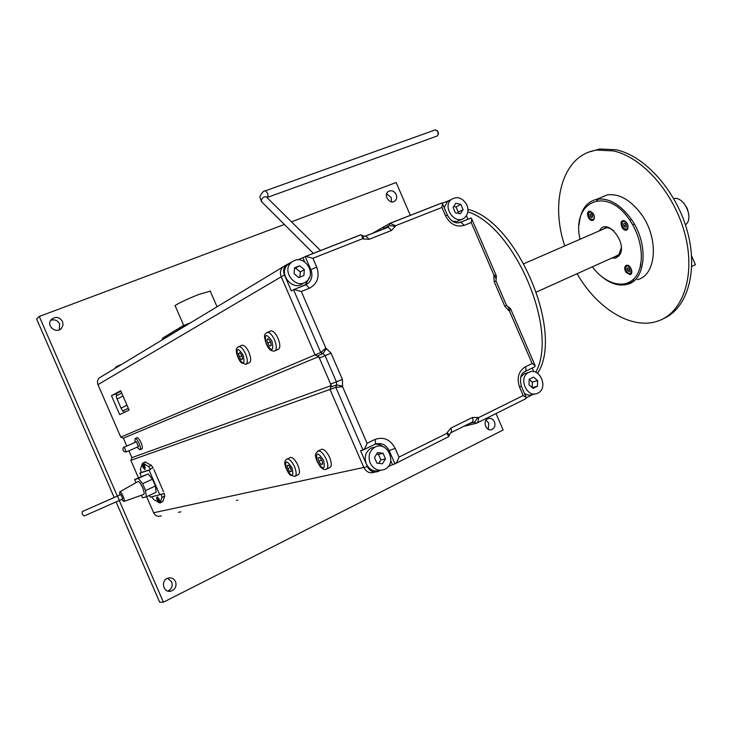 <?xml version="1.0" encoding="UTF-8"?>
<svg xmlns="http://www.w3.org/2000/svg" width="732" height="732" viewBox="0 0 732 732"><rect width="100%" height="100%" fill="white"/><g stroke="black" fill="none" stroke-linecap="round" stroke-linejoin="round"><path stroke-width="1.1" d="M136.536 437.91L136.975 437.599C138.174 437.727 139.537 439.429 141.056 442.686C142.52 446.383 142.74 448.524 141.706 449.119L141.45 449.109M477.008 423.005L526.034 398.601L526.198 397.485L523.188 395.545L478.481 417.697C478.554 420.717 477.914 422.556 476.559 423.224L469.697 424.889L468.123 424.176L469.697 424.889L463.823 426.308M126.801 446.026L123.388 438.175L120.762 437.114L315.053 354.901L281.234 276.797C279.78 272.935 280.356 269.66 282.945 266.96L285.489 265.423M372.259 233.471L384.007 226.737L383.211 229.162L384.007 226.737L390.065 223.269L395.481 225.749L441.908 207.449L445.495 215.739L447.417 215.162M120.89 391.181L116.104 393.761L116.9 395.591M111.456 395.701L120.689 390.714L129.097 410.085L119.673 414.614L111.456 395.701L116.104 393.761M123.452 410.689L124.211 412.436M153.839 469.422L163.483 491.639M374.702 472.094L374.564 472.158C369.962 473.75 366.375 472.186 363.804 467.446L330.013 389.442L330.818 387.036L330.663 384.071L319.399 358.058L317.349 355.935L315.053 354.901L318.749 356.575L331.303 385.554L330.013 389.442L130.845 460.327L131.851 457.665L128.878 450.802M101.053 376.806L99.378 377.849C97.466 379.762 96.999 382.022 97.969 384.629L120.762 437.114M146.629 496.662L153.629 512.766C155.385 515.941 157.947 516.975 161.315 515.84M130.845 460.327L138.44 477.804M331.01 385.663L131.851 457.665M318.457 356.694L123.388 438.175M688.766 214.311L687.202 208.309L683.789 203.13M673.742 198.592C684.255 195.966 694.412 218.758 685.408 224.779M621.294 247.773L618.888 254.681L614.551 256.813M602.363 229.564L605.456 227.89L607.697 227.789L610.68 228.668L613.654 230.589M637.16 279.67C656.384 275.68 659.376 238.733 641.333 214.22C630.508 199.809 619.135 193.367 607.203 194.913L599.801 198.015M598.502 199.003L596.717 200.687M632.183 280.383L634.626 280.191M640.875 264.106L640.271 267.39L640.546 263.547M611.604 258.14L615.511 258.076L618.686 256.044C629.355 245.092 606.91 215.977 599.426 230.836M580.055 239.263C571.088 201.922 606.489 185.251 629.493 219.774C642.888 238.733 645.212 266.036 634.891 277.748C624.753 289.707 605.199 284.181 592.316 266.832M593.085 213.25C594.988 216.864 594.796 219.28 592.517 220.488C588.629 221.512 585.417 211.713 589.461 211.164L593.085 213.25M626.016 272.377C624.14 268.9 624.304 266.54 626.501 265.295C630.408 264.051 634.132 273.768 630.069 274.592L626.016 272.377M627.452 229.418L626.272 230.123C622.182 231.266 618.769 221.229 623.033 220.57C627.397 221.805 628.87 224.751 627.452 229.418M602.528 277.309C611.028 283.934 619.208 286.285 627.077 284.373C646.191 280.466 649.019 243.408 630.947 218.74C620.114 204.237 608.768 197.732 596.891 199.232C586.268 201.849 580.348 210.331 579.122 224.678M632.137 223.873L629.154 219.289M564.747 245.925C549.677 201.309 563.173 154.251 597.001 150.097L613.324 150.911C642.861 157.151 675.087 194.099 685.298 235.457C695.702 276.824 682.434 313.424 657.409 321.22C631.295 330.105 596.772 308.273 577.1 273.695M663.649 318.53C687.192 308.465 698.429 271.435 687.348 231.211C676.432 190.979 644.974 155.861 616.161 149.776L599.81 148.98L589.498 151.908M510.14 308.511L510.643 308.95L509.435 310.99L532.137 363.548L535.074 365.506L534.891 366.732L525.164 371.453M496.351 275.973L493.935 275.122L495.71 278.096M470.722 218.173L471.765 218.941L471.216 222.51L493.935 275.122M441.552 203.148L442.521 203.835L441.908 207.449M298.006 259.833L305.811 256.383L312.912 258.295L362.697 238.669L361.718 235.228L360.446 234.89L305.5 256.438M285.242 265.515L282.945 266.96C280.356 269.66 279.78 272.935 281.234 276.797L315.053 354.901L320.726 352.504L325.85 348.112L301.337 291.501L294.081 289.552L291.345 290.915L284.419 274.921C282.964 271.041 283.531 267.738 286.139 265.03L294.401 260.528C305.39 255.56 316.306 273.741 306.809 281.134C296.753 290.677 280.74 271.407 291.327 262.449L287.923 264.499C277.382 273.411 293.285 292.553 303.304 283.083M293.532 289.707L320.726 352.504L323.032 353.547L325.1 355.697L336.473 381.948L336.628 384.94L335.832 387.374L342.567 386.706L342.411 379.441L331.02 353.153L325.85 348.112M375.223 447.032L371.078 448.103C365.57 451.708 363.96 456.969 366.256 463.878C369.614 470.118 374.336 472.268 380.402 470.328L378.27 471.399C373.649 473 370.044 471.417 367.455 466.659L360.547 450.692L362.999 450.098C364.353 449.411 365.707 447.133 367.052 443.263L342.567 386.706M375.013 444.278C381.125 442.32 385.874 444.47 389.232 450.738L394.941 463.85C396.341 463.155 397.686 460.913 398.977 457.107L395.188 448.359C390.339 439.392 383.559 436.437 374.857 439.502L367.052 443.263M395.399 463.621L448.725 436.62L446.913 433.344L398.977 457.107M524.432 393.395C527.351 395.317 530.252 395.637 533.152 394.365L526.39 397.732M394.905 463.859L388.344 466.394M390.742 460.648L392.361 464.39M375.37 444.132L379.743 444.635L383.66 447.005M362.999 450.098L335.832 387.374L330.013 389.442L363.804 467.446C366.375 472.186 369.962 473.75 374.564 472.158L374.894 472.094M442.338 203.203L449.787 200.284L447.408 201.611L451.479 199.342C457.592 195.956 462.725 197.85 466.897 205.024C468.855 210.359 468.041 214.641 464.445 217.871C455.139 225.731 441.671 206.516 451.479 199.342M466.412 215.72L467.958 219.298M532.21 368.04L533.774 371.664M305.253 285.041L309.673 277.016M304.722 261.974L302.957 257.893M463.082 209.617L460.346 213.79L455.331 212.71L453.062 207.44L455.807 203.267L460.812 204.365L463.082 209.617L458.269 212.189L456.009 206.973L453.694 206.47M460.812 204.365L456.009 206.973M457.61 213.195L458.269 212.189M462.02 219.143L457.143 221.503L452.33 221.183M444.159 207.604L447.408 201.611M537.453 386.212L533.143 388.344L529.007 384.858L529.209 379.24L533.527 377.126L537.645 380.613L537.453 386.212L532.265 387.612M532.164 387.521L532.356 382.067L529.199 379.414M537.645 380.613L532.356 382.067M520.644 377.154L524.222 373.704L527.077 372.881M537.828 393.121L537.7 393.175C527.013 398.922 517.689 377.364 528.714 372.405C539.466 366.357 549.037 388.125 537.828 393.121M376.907 463.109L374.473 457.482L377.556 452.559L383.056 453.273L385.49 458.882L382.424 463.795L376.907 463.109M378.728 463.338L380.878 459.897L378.462 454.325L376.596 454.087M385.49 458.882L380.878 459.897M383.056 453.273L378.462 454.325M370.145 463.027C367.83 456.073 369.44 450.775 374.976 447.151C387.448 440.133 397.714 463.823 384.62 469.395C378.444 471.536 373.613 469.413 370.145 463.027M299.681 265.78L304.347 269.632L303.899 275.525L298.775 277.574L294.09 273.713L294.548 267.811L299.681 265.78L294.484 268.617M299.91 277.117L300.303 271.975L295.664 268.15M304.347 269.632L300.303 271.975M270.575 341.743L271.252 345.403L269.751 346.117L267.583 343.189L266.896 339.538L268.397 338.806L270.575 341.743M266.896 339.538L268.452 338.889M267.583 343.189L270.602 341.908M270.026 331.294L271.115 330.837C273.503 331.093 275.827 333.627 278.096 338.449C280.493 344.873 280.393 348.578 277.803 349.567L275.323 350.619M322.062 460.565L322.666 464.051L321.028 464.445L318.786 461.352L318.182 457.875L319.811 457.473L322.062 460.565M318.786 461.352L321.641 459.989M321.028 464.445L322.602 463.685M321.009 449.594L321.769 449.228C324.422 449.292 327.048 452.037 329.665 457.463C331.852 463.164 331.834 466.549 329.601 467.647L326.884 468.965M290.723 468.151L291.336 471.454L289.863 471.801L287.786 468.864L287.164 465.57L288.628 465.204L290.723 468.151M287.786 468.864L290.357 467.629M289.863 471.801L291.281 471.124M289.945 457.683L290.586 457.372C292.974 457.445 295.408 460.071 297.878 465.232C299.964 470.621 300.01 473.814 298.025 474.821L295.325 476.129M241.908 355.542L242.585 358.991L241.24 359.632L239.218 356.841L238.541 353.4L239.876 352.742L241.908 355.542M238.541 353.4L239.931 352.815M239.218 356.841L241.935 355.688M241.578 345.531L242.466 345.156C244.644 345.394 246.821 347.819 248.99 352.44C251.259 358.46 251.259 361.947 248.972 362.88L246.455 363.95M142.85 463.072L148.523 466.558L150.289 469.093L153.098 467.821L151.332 465.287L145.119 462.029M160.4 502.802L162.742 501.576L164.718 496.122L164.142 493.249L161.351 494.548L161.928 497.421L160.216 502.857M150.289 469.093L150.49 469.541L141.221 472.488L140.434 469.194L142.292 463.969M143.618 463.777L145.165 469.541C143.902 469.139 142.822 467.4 141.944 464.344M159.009 502.518L153.583 499.48L151.771 496.772M150.49 469.541L149.081 470.182L159.75 494.741L150.28 497.147L149.493 495.335M141.313 476.505L139.839 473.11L149.081 470.182M141.221 472.488L139.839 473.11M158.505 502.491C156.474 498.776 156.163 496.937 157.572 496.991L160.253 502.079M159.75 494.741L161.15 494.091L161.351 494.548M135.951 482.699L134.587 479.552L148.166 473.943L152.466 479.195L155.422 486.002L156.126 492.27L146.318 496.799L142.502 497.787L141.404 495.244M126.965 405.171L121.027 408.117L117.102 399.086L116.141 395.994L121.695 393.038M128.31 408.273L122.637 411.027L121.064 408.099M126.993 405.226L121.027 408.117M117.102 399.086L122.985 396.003M128.347 408.346L122.665 411.018M144.14 465.927L144.048 467.053L143.225 465.14L144.14 465.927M143.472 466.147L144.103 465.863M142.557 463.173L142.603 463.164C144.597 464.875 145.403 466.796 145.009 468.919C143.069 467.291 142.246 465.369 142.557 463.173M142.639 463.155L143.637 463.621M158.981 500.093L158.871 501.173L158.039 499.27L158.981 500.093M158.286 500.267L158.899 499.974M157.389 497.312L157.398 497.312C159.393 498.977 160.216 500.889 159.869 503.049C157.883 501.402 157.06 499.489 157.389 497.312L157.92 497.303M160.354 502.125L159.979 502.994M438.377 134.221L437.937 131.394L437.077 130.57M435.128 129.948L437.489 131.12L438.349 134.322L437.224 135.987L267.637 197.32M627.306 268.452L628.468 267.802L629.877 269.102L630.106 271.05L628.934 271.691L627.534 270.392L627.306 268.452L628.55 267.875M627.534 270.392L629.904 269.303M625.869 267.125L627.205 265.808C631.597 267.546 632.604 270.172 630.225 273.686C627.059 273.21 625.613 271.023 625.869 267.125M623.655 223.882L624.835 223.159L626.263 224.44L626.501 226.435L625.32 227.158L623.893 225.877L623.655 223.882L624.991 223.297M623.893 225.877L626.308 224.825M622.2 222.583L623.71 221.101C628.157 223.05 629.072 225.749 626.464 229.208C623.335 228.677 621.916 226.472 622.2 222.583M590.056 214.403L591.163 213.698L592.517 214.934L592.764 216.882L591.657 217.596L590.303 216.352L590.056 214.403L591.337 213.863M590.303 216.352L592.572 215.382M594.064 215.245C594.64 217.614 594.183 219.06 592.719 219.591C589.782 219.051 588.437 216.901 588.674 213.14L590.129 211.685L593.542 214M210.267 291.153L198.72 294.493C186.724 299.141 172.789 305.958 175.241 305.967L183.723 325.511M182.771 325.896L162.358 338.294L162.833 339.373L183.265 327.021L182.771 325.896L190.54 322.785M163.556 339.081L162.833 339.373M183.265 327.021L184.016 326.719M84.235 515.968L119.343 500.468L117.449 496.058L82.286 511.567C81.874 513.69 82.524 515.154 84.235 515.968M120.789 494.539L122.766 498.895L119.407 500.432M119.691 495.042L119.728 491.886C121.393 491.145 125.803 501.283 123.9 501.512L121.649 499.407M137.634 481.738L137.863 481.61C140.215 480.549 146.144 494.182 143.472 494.53M134.587 479.552L138.33 478.408L142.603 483.687L145.567 490.532L146.318 496.799M148.166 473.943L138.33 478.408M152.466 479.195L142.603 483.687M155.422 486.002L145.567 490.532M537.608 373.256C564.528 332.895 517.076 221 467.949 209.352M467.849 211.795C515.026 226.819 559.047 331.084 535.76 372.24M136.372 441.826L138.513 446.566L126.426 451.891M134.935 442.457L135.155 438.514C137.332 437.892 142.145 449.311 139.913 449.805L137.03 447.215M691.767 266.402L695.4 264.682L691.575 255.816M488.253 429.245L488.766 423.178L486.057 420.205M494.466 421.824C495.619 425.438 494.759 428.01 491.867 429.528C486.039 431.981 482.123 420.58 488.116 418.585C490.833 417.853 492.947 418.933 494.466 421.824M391.464 201.812L391.217 197.558L386.633 193.815M396.195 194.52C397.183 197.192 396.753 199.351 394.914 200.998C390.046 205.079 382.992 195.307 388.143 191.61C391.355 189.872 394.036 190.842 396.195 194.52M59.201 329.876L59.658 323.937C57.608 320.305 54.616 319.106 50.691 320.342M62.531 321.531L63.016 325.035L61.57 328.192C56.492 334.551 45.75 325.722 51.194 319.637C55.522 316.16 59.301 316.791 62.531 321.531M167.829 591.053C171.672 589.104 172.962 586.039 171.7 581.849L167.591 578.28M175.524 581.647C176.815 586.149 175.351 589.297 171.123 591.081C163.3 593.524 160.171 580.128 168.085 578.106C171.425 577.383 173.905 578.564 175.524 581.647M116.114 501.942L159.686 602.216L163.428 602.18L119.252 500.505M117.349 496.113L39.299 316.48L284.382 224.468M114.201 497.54L36.6 318.942L39.299 316.48M291.482 221.805L396.14 182.515L410.35 215.382M496.012 413.543L503.131 430.013L163.428 602.18M97.969 384.629L284.419 274.921M153.629 512.766L367.455 466.659M441.524 203.093L390.403 223.141M317.349 355.935L323.032 353.547L326.426 348.377M319.399 358.058L331.02 353.153M301.337 291.501L309.362 288.243L306.04 284.721L293.752 289.616M330.663 384.071L342.411 379.441M309.362 288.243C317.487 283.824 319.939 276.769 316.709 267.052L310.853 269.705C312.848 275.067 311.997 279.56 308.291 283.192L305.775 284.757M330.818 387.036L336.628 384.94L342.759 386.103M305.162 256.566L310.853 269.705L310.139 270.117M316.709 267.052L312.912 258.295M362.697 238.669L363.255 238.943L363.584 236.143L362.971 235.841M363.401 449.906L374.692 444.425C375.827 443.848 375.882 442.21 374.857 439.502M363.255 238.943L369.148 239.3L365.844 235.997L364.28 236.345M388.381 450.939L395.188 448.359M369.148 239.3L391.492 230.461L388.17 227.204L365.597 236.024M391.492 230.461L395.298 226.307L389.333 225.493L387.832 227.268M390.065 223.269L389.333 225.493L383.284 228.942M395.298 226.307L395.481 225.749M449.283 434.753L447.096 432.749L446.913 433.344M448.725 436.62L450.455 432.941C451.681 432.347 451.809 430.736 450.83 428.128L447.096 432.749M450.866 432.74L471.93 422.282C473.192 421.669 473.329 420.067 472.369 417.487L450.83 428.128M445.495 215.739C450.098 224.312 456.347 227.515 464.244 225.337L460.785 222.189L457.354 222.94M472.25 422.154L474.418 422.282L477.95 417.46L472.369 417.487M470.694 218.127L460.492 222.244M464.244 225.337L471.216 222.51M478.481 417.697L477.95 417.46M469.56 423.462L474.418 422.282L476.532 423.233M521.285 386.121L519.61 387.274L523.188 395.545M493.78 275.662L494.228 281.774L495.994 280.987L496.415 275.763M524.762 371.646C526.098 370.978 526.299 369.367 525.366 366.823C518.439 371.225 516.527 378.041 519.61 387.274M494.228 281.774L504.806 306.26L506.535 305.381M532.137 363.548L525.366 366.823M504.806 306.26L508.923 310.734L508.95 307.916L508.182 307.513M508.923 310.734L509.435 310.99M305.592 284.84L305.116 285.096M237.827 500.166L236.454 500.45M179.816 512.052L180.868 511.833M120.789 364.792L116.443 366.595M271.938 341.085C274.006 351.204 272.103 352.119 266.238 343.83C264.133 333.728 266.036 332.813 271.938 341.085M271.115 330.837L267.583 332.31C265.13 333.435 264.106 335.018 264.527 337.077C266.393 346.748 269.651 351.415 274.29 351.058C276.87 350.079 276.961 346.364 274.564 339.932C272.295 335.11 269.971 332.566 267.583 332.31L266.658 332.63M323.553 460.199C325.438 469.889 323.361 470.392 317.313 461.709C315.401 452.028 317.478 451.525 323.553 460.199M321.769 449.228L318.329 450.875C315.721 452.952 314.861 454.901 315.739 456.713C315.94 457.152 315.291 459.321 320.442 466.915C322.666 469.13 324.578 469.926 326.17 469.313C328.384 468.224 328.394 464.829 326.207 459.129C323.59 453.684 320.964 450.939 318.329 450.875L317.679 451.15M292.068 467.821C293.953 476.989 292.086 477.438 286.459 469.185C284.538 460.025 286.404 459.577 292.068 467.821M290.586 457.372L287.273 458.946C285.05 460.053 284.281 461.929 284.968 464.555C285.663 468.956 289.524 475.059 290.403 475.123L294.731 476.413C296.707 475.416 296.652 472.213 294.557 466.815C292.086 461.645 289.652 459.019 287.273 458.946L286.715 459.184M243.134 354.956C245.193 364.499 243.482 365.323 238.01 357.417C235.924 347.892 237.635 347.069 243.134 354.956M242.466 345.156L239.08 346.575C236.775 347.462 235.869 349.191 236.381 351.753C236.775 356.072 240.444 362.624 241.295 362.669L245.604 364.316C247.883 363.383 247.873 359.906 245.595 353.867C243.427 349.246 241.258 346.812 239.08 346.575L238.312 346.849M161.928 497.421L164.718 496.122M151.332 465.287L148.523 466.558M143.353 463.054L145.577 462.057M160.528 502.609L162.742 501.576M266.677 197.274L266.256 196.853C263.73 196.496 262.074 197.777 261.297 200.678L262.193 202.352L313.406 253.4M266.997 197.585L267.281 197.448C268.607 195.142 267.939 192.946 265.277 190.86L264.92 190.988M266.951 197.549L320.57 250.591M123.644 450.83C123.196 449.787 123.196 449.787 123.644 450.83M136.491 441.78L124.33 447.115C123.013 446.648 121.356 451.918 126.316 451.937L124.22 447.151M99.378 377.849L286.139 265.03M606.517 227.753L523.938 263.676M618.586 255.001L536.51 291.986M617.726 255.715L615.658 256.648M627.077 284.373L632.613 281.793M596.891 199.232L607.203 194.913M593.259 220.167L592.517 220.488M630.709 274.29L630.069 274.592M627.049 229.784L626.272 230.123M631.405 219.408L630.069 219.993M634.324 224.093L632.686 224.815M599.81 148.98L597.001 150.097M510.643 308.95L535.074 365.506M471.765 218.941L496.223 275.552M471.143 218.008L460.785 222.189C455.826 224.184 451.36 221.805 447.38 215.08L442.521 203.835M390.678 223.095L442 202.965M305.811 256.383L360.949 234.762M306.058 284.419L294.081 289.552M387.118 227.625L365.844 235.997L363.584 236.143L361.718 235.228M526.198 397.485L521.349 386.258C519.601 378.471 520.69 373.631 524.606 371.728M510.652 308.758L506.553 305.427L495.994 280.987M180.877 511.833L178.498 512.327M115.391 368.178C115.217 367.061 117.129 365.909 121.119 364.719M533.152 394.365L534.79 393.935M524.222 373.704L528.714 372.405M371.078 448.103L374.976 447.151M143.024 462.972L145.247 461.974M438.523 133.581L438.349 134.322M261.507 201.657L259.805 196.835C261.873 192.617 263.703 190.622 265.277 190.86L435.558 129.793M630.774 273.439L631.615 273.045M627.205 265.808L628.047 265.423M627.123 228.915L627.974 228.54M623.71 221.101L624.561 220.735M593.35 219.326L594.137 218.987M590.129 211.685L590.916 211.356M217.038 306.772L210.13 290.842M120.881 494.493L117.449 496.058M124.037 501.447L143.362 494.548M119.728 491.886L137.863 481.61M137.232 437.608L135.155 438.514M142.145 448.798L140.068 449.723M490.833 429.776L491.867 429.528M394.109 201.483L394.914 200.998M59.96 329.51L61.57 328.192M168.333 591.172L171.123 591.081"/></g></svg>
